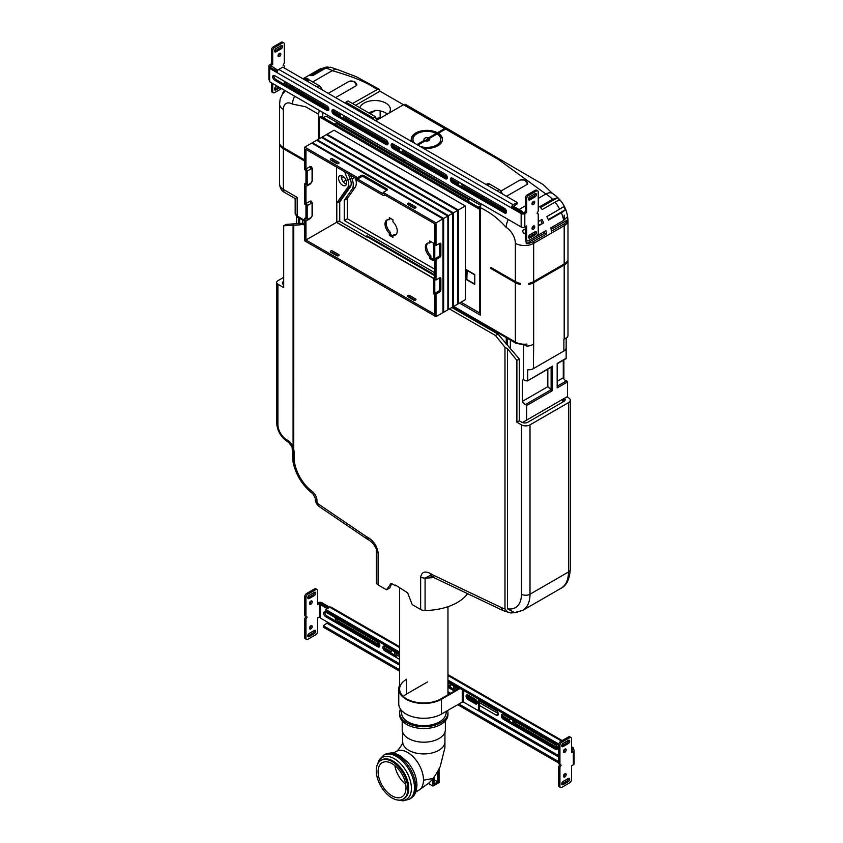 <?xml version="1.0" encoding="UTF-8"?>
<svg xmlns="http://www.w3.org/2000/svg" width="843" height="843" viewBox="0 0 843 843"><rect width="100%" height="100%" fill="white"/><g stroke="black" fill="none" stroke-linecap="round" stroke-linejoin="round"><path stroke-width="1.26" d="M487.296 183.774L486.053 184.491L487.296 183.774A4.32 2.497 60 0 1 489.456 183.985L499.14 189.57A4.32 2.497 60 0 1 501.29 191.856L502.533 194.006M307.21 79.8L305.967 80.517L307.21 79.8A4.32 2.497 60 0 1 309.37 80.011L319.054 85.607A4.32 2.497 60 0 1 321.215 87.883L322.458 90.032M352.522 103.52L378.222 89L379.339 89.379L379.993 91.181L403.491 104.753L376.484 120.349M447.443 128.716L405.652 104.532A4.32 2.497 120 0 0 403.491 104.753L444.693 128.536A4.32 2.497 -60 0 1 446.853 128.326A4.32 2.497 -60 0 1 447.138 128.536M446.832 128.357L445.62 129.063L498.803 159.77L545.885 194.006A12.951 7.482 -60 0 1 552.355 193.363L543.208 184.585L447.77 128.853L445.61 129.063L438.339 133.268A15.627 9.02 180 0 1 442.47 139.38A15.627 9.02 180 0 1 423.081 148.136M427.296 140.697L429.287 138.494A2.887 1.665 180 0 1 428.887 140.56A2.887 1.665 180 0 1 425.304 140.792L427.296 140.697M420.035 146.376A13.899 8.03 -0 0 0 440.741 139.38A13.899 8.03 -0 0 0 437.117 133.974L426.379 140.17L424.387 140.265A2.887 1.665 180 0 1 424.798 138.199A2.887 1.665 180 0 1 428.37 137.957L426.379 140.17L417.833 145.101M437.675 134.353L438.339 133.268L437.117 133.974M562.671 402.122L562.671 399.308L522.439 422.533L526.654 420.099L526.654 405.525L552.597 390.551L551.153 389.719L525.737 404.387L526.654 405.525M523.334 379.761L522.375 380.319L522.375 401.373A3.456 1.992 -120 0 0 525.737 404.387M522.375 380.319A3.456 1.992 60 0 1 522.786 379.93A3.456 1.992 60 0 1 523.598 379.771L526.222 380.899L527.718 380.478L527.718 369.782A6.902 3.983 -0 0 0 533.366 368.644L563.883 351.015A7.766 4.489 -0 0 0 566.159 347.843A7.766 4.489 -0 0 0 566.148 347.601M563.282 360.246L563.282 377.759A3.456 1.992 60 0 0 566.633 380.773L557.423 386.094M566.148 348.096L566.148 358.286L557.17 363.47L557.17 387.906L567.55 381.911L566.633 380.773M567.55 381.911L567.55 396.484L526.654 420.099M533.366 344.323A6.902 3.983 180 0 1 532.47 344.755A12.951 7.482 -0 0 0 533.672 344.144L533.366 368.644M551.986 366.758L527.402 380.952L551.375 366.821M564.125 223.838L551.301 231.245A25.901 14.953 -120 0 0 550.858 227.842L563.672 220.434L567.402 216.788A23.309 13.456 -120 0 1 567.792 219.802A12.951 6.797 -4.2 0 1 564.125 223.838A25.901 14.953 60 0 1 564.188 225.724A12.951 7.482 -0 0 0 567.982 220.434L567.982 335.862L567.402 337.232L563.883 339.265L566.159 337.948L566.159 347.843M564.188 339.086L564.188 265.018L533.672 282.647A12.951 7.482 -0 0 1 528.761 284.418L567.265 262.194L567.265 261.13A12.951 7.482 180 0 1 564.188 263.964L564.188 223.806M296.62 216.451L296.62 217.968A6.902 3.983 -0 0 0 296.662 218.411L296.662 223.753M284.818 192.583L295.166 198.558L297.189 197.388L283.385 189.422A12.951 7.482 180 0 1 279.591 184.143L279.591 104.132A12.951 7.482 180 0 0 283.385 109.421L283.385 147.662L304.755 159.991L280.308 145.881A12.951 7.482 -0 0 0 283.385 148.716L283.385 189.422A6.902 3.983 -60 0 0 284.818 192.583C281.731 191.003 279.992 188.189 279.591 184.143M567.402 337.232L566.159 337.948M557.413 197.757L552.544 199.306L539.731 206.704A25.901 14.953 -120 0 1 542.218 209.528L555.031 202.12A12.951 2.74 -38.8 0 1 559.615 200.255A23.309 13.456 -120 0 0 557.413 197.757L540.5 207.526M563.809 206.672L546.854 216.598A25.901 14.953 -120 0 1 548.508 220.107L561.322 212.71A12.951 2.287 -22.7 0 0 565.274 209.781A23.309 13.456 -120 0 0 563.809 206.672M564.188 265.018A12.951 7.482 -0 0 0 567.265 262.194M564.188 263.964L533.672 281.583A12.951 7.482 180 0 1 528.761 283.364L528.761 284.418M567.792 219.802L551.111 229.433M538.245 221.561L541.965 219.422A25.901 14.953 60 0 1 543.619 222.931L538.245 226.029M533.145 238.011A25.901 14.953 60 0 1 533.155 238.063L545.969 230.655A25.901 14.953 60 0 1 546.422 234.059L533.598 241.467A25.901 14.953 60 0 1 533.672 243.342L564.188 225.724M312.69 81.929L332.226 70.654A25.901 14.953 -120 0 0 325.556 68.251L330.467 67.177L338.696 70.011A12.951 7.482 -60 0 1 338.717 70.022L356.378 76.766L379.108 89.21M328.601 67.187A12.951 10.211 84.9 0 0 326.494 67.103A12.951 10.211 84.9 0 0 323.069 68.199A25.901 14.953 -120 0 0 319.276 69.368L326.494 67.103M325.556 68.251L312.732 75.649A25.901 14.953 -120 0 0 310.245 75.596L323.069 68.199M532.47 344.755A12.951 7.482 -0 0 1 526.864 346.21L526.864 344.092L525.916 345.261L515.895 343.217A2.592 1.496 120 0 1 515.358 342.037L453.703 306.43M526.864 344.092A12.951 7.482 180 0 1 515.358 342.037L515.358 282.647L490.942 268.548L490.942 267.494L515.358 281.583L515.358 243.342A12.951 7.482 -120 0 0 506.2 227.484A12.951 7.482 -60 0 1 508.297 219.538M481.132 203.848L480.257 207.578L480.257 315.071L459.498 303.09M318.485 139.2L318.485 114.174L319.36 110.454M283.385 109.421A12.951 7.482 -120 0 1 292.542 104.132L305.514 106.713L318.485 114.174M304.755 161.055L283.385 148.716M515.358 282.647A12.951 7.482 -0 0 0 520.268 284.418L520.268 283.364A12.951 7.482 180 0 1 515.358 281.583M406.389 151.708L405.061 152.478M500.816 191.119L520.089 179.991C523.535 178.958 525.969 180.37 527.412 184.227L506.506 196.293M527.412 184.227L527.707 183.869A6.47 3.741 -0 0 0 527.581 182.741L525.294 180.012L520.089 179.991M526.864 346.21L525.294 345.303M526.717 240.561L525.895 240.761A23.309 13.456 60 0 1 526.285 243.764A12.951 6.797 -4.2 0 0 533.598 241.467M533.155 238.063L532.007 238.664M525.431 228.927L522.302 230.645A23.309 13.456 60 0 1 523.766 233.743A12.951 2.287 -22.7 0 0 525.431 233.026M520.268 284.418L491.859 268.021L490.942 268.548M523.766 233.743L525.431 232.784M538.245 225.387L543.619 222.931M540.669 220.171A23.309 13.456 60 0 1 542.081 223.174M526.285 243.764L544.599 233.195L546.422 234.059M544.42 231.551A23.309 13.456 60 0 1 544.599 233.195M320.93 103.952L320.93 102.372M322.764 117.346L322.764 112.414M323.375 105.364L323.375 103.784M292.732 87.683L293.807 86.713M292.405 85.902A12.951 10.211 84.9 0 0 291.183 86.776M284.597 90.38A12.951 10.327 39 0 0 283.912 91.128A12.951 10.327 39 0 0 282.3 94.342A23.309 13.456 60 0 1 283.764 92.92L284.839 90.528M279.591 104.132L280.139 99.042A23.309 13.456 60 0 1 280.182 98.894L283.912 91.128M283.385 147.662A12.951 7.482 180 0 1 280.308 144.827L280.308 145.881M303.849 79.295L305.366 78.42A25.901 14.953 60 0 1 307.853 78.473L305.134 80.043M404.103 159.38L404.103 161.139M416.927 144.574L424.387 140.265M404.535 151.729L405.472 151.182M403.186 160.613L403.186 158.853M411.669 141.54A15.627 9.02 180 0 1 411.215 139.38A15.627 9.02 180 0 1 420.562 131.118A15.627 9.02 180 0 1 437.422 132.741L444.693 128.536M437.422 132.741L437.422 133.447L436.2 134.153L436.2 133.447A13.899 8.03 -0 0 0 421.226 132.035A13.899 8.03 -0 0 0 412.944 139.38A13.899 8.03 -0 0 0 414.724 143.299M428.37 137.957L436.2 133.447M412.954 139.727A13.899 8.03 -0 0 0 412.944 140.086A13.899 8.03 -0 0 0 413.723 142.72M422.259 147.662A13.899 8.03 -0 0 0 440.741 140.086A13.899 8.03 -0 0 0 440.731 139.727M411.226 139.727A15.627 9.02 180 0 1 420.847 131.75A15.627 9.02 180 0 1 437.422 133.447M438.339 133.974A15.627 9.02 180 0 1 442.459 139.727M328.254 93.383L349.16 81.307C352.606 80.275 355.051 81.687 356.484 85.543L335.577 97.609M356.484 85.543L356.789 85.185A6.47 3.741 -0 0 0 356.663 84.058L354.576 81.444L349.16 81.307M324.134 104.216L323.375 104.658M565.274 209.781L548.287 219.591M305.83 79.632L305.366 78.42M503.45 209.338L503.45 207.747M359.824 107.735A15.406 8.894 180 0 1 376.421 100.559A15.406 8.894 180 0 1 390.362 109.421A15.406 8.894 180 0 1 388.939 113.152M381.415 117.493A15.406 8.894 180 0 1 375.936 118.294M387.337 114.079L386.811 113.605A15.406 8.894 -0 0 0 375.693 110.401L368.591 112.793M345.282 103.215L345.925 102.182L373.396 118.041L373.396 119.443M373.396 118.041L375.535 116.808L348.064 100.949L345.925 102.182M375.535 116.808L376.758 121.381M355.567 105.28L379.993 91.181M302.616 91.792L302.616 93.383M501.016 206.335L501.016 207.926M482.702 195.766L482.702 197.357M557.17 387.906L557.17 386.494M557.423 381.141L563.282 377.759M522.375 401.373L547.834 386.674L551.153 389.719M547.834 369.16L547.834 386.674M380.14 117.799L380.14 110.907M348.201 173.806L350.298 179.211A9.494 5.479 60 0 1 350.298 186.967L339.729 202.004L339.729 221.393L366.958 237.115L367.991 236.303M355.367 177.936A12.392 7.155 60 0 1 355.124 187.409L347.358 198.463L347.358 218.748L434.777 269.212M392.964 237.389L392.964 235.302A8.63 4.984 -120 0 0 395.451 234.997A8.63 4.984 -120 0 0 392.964 221.857L392.964 219.77L389.297 217.652L389.297 219.738A8.63 4.984 -120 0 0 386.811 220.044A8.63 4.984 -120 0 0 389.297 233.195L389.297 235.281L392.964 237.389M433.555 245.387A8.63 4.984 -120 0 0 433.313 245.155L433.313 243.069L429.645 240.95L429.645 243.037A8.63 4.984 -120 0 0 427.169 243.342A8.63 4.984 -120 0 0 429.645 256.483L429.645 258.569L433.313 260.687L433.313 258.601A8.63 4.984 -120 0 0 433.629 258.653M389.297 219.738L390.52 218.358M389.297 233.195L390.52 232.489L390.52 234.575L392.964 235.977M387.464 219.77A8.63 4.984 -120 0 0 390.52 232.489M389.297 235.281L390.52 234.575M429.645 258.569L430.868 257.863L433.313 259.275M429.645 256.483L430.868 255.777L430.868 257.863M392.964 235.302L394.187 234.596A8.63 4.984 -120 0 0 396.01 234.575M429.645 243.037L430.868 241.656M427.822 243.069A8.63 4.984 -120 0 0 430.868 255.777M434.777 272.742L344.313 220.508L344.313 200.223L352.079 189.169A12.392 7.155 -120 0 0 352.079 179.053L350.572 175.165M344.313 200.223L347.358 198.463M344.313 220.508L347.358 218.748M366.958 237.115L366.958 235.703L434.777 274.86M467.127 270.129L466.822 279.476L474.767 284.059M474.767 274.892L466.822 270.308M480.594 205.302L326.115 116.113L323.375 117.704L334.355 124.047L335.883 123.162L335.883 124.922M339.729 220.898L339.55 201.372L350.635 185.608A8.63 4.984 -120 0 0 351.152 184.575M434.777 275.777L367.379 236.862M341.478 175.492A5.701 3.288 -120 0 0 342.5 180.676A5.701 3.288 -120 0 0 346.473 184.143M335.883 123.162L468.961 199.991L467.433 200.876L478.424 207.22L480.415 206.071M344.629 171.74L347.885 180.139A8.63 4.984 60 0 1 347.885 187.188L336.8 202.963L336.8 222.373L433.597 278.264M346.631 182.942A5.701 3.288 60 0 1 345.451 185.544A5.701 3.288 60 0 1 339.75 182.257A5.701 3.288 60 0 1 339.75 175.681A5.701 3.288 60 0 1 344.144 177.209A5.701 3.288 60 0 1 346.631 182.942M339.55 201.372L336.8 202.963M339.55 220.792L336.8 222.373M415.578 298.949A1.38 0.801 180 0 1 415.978 299.507A1.38 0.801 180 0 1 415.135 300.245A1.38 0.801 180 0 1 413.628 300.076L407.643 296.62A1.38 0.801 180 0 1 407.243 296.051A1.38 0.801 180 0 1 408.086 295.313A1.38 0.801 180 0 1 409.593 295.493L415.578 298.949L415.578 300.076M415.578 206.777A1.38 0.801 180 0 1 415.978 207.346A1.38 0.801 180 0 1 415.135 208.084A1.38 0.801 180 0 1 413.628 207.905L407.643 204.459A1.38 0.801 180 0 1 407.243 203.89A1.38 0.801 180 0 1 408.086 203.152A1.38 0.801 180 0 1 409.593 203.332L415.578 206.777L415.578 207.905M415.093 300.256L409.593 297.073A1.38 0.801 -0 0 0 408.128 296.894M415.093 208.084L409.593 204.912A1.38 0.801 -0 0 0 408.128 204.733M338.665 254.533A1.38 0.801 180 0 1 339.065 255.102A1.38 0.801 180 0 1 338.212 255.84A1.38 0.801 180 0 1 336.705 255.661L330.73 252.215A1.38 0.801 180 0 1 330.319 251.646A1.38 0.801 180 0 1 331.173 250.908A1.38 0.801 180 0 1 332.679 251.088L338.665 254.533L338.665 255.661M338.665 162.372A1.38 0.801 180 0 1 339.065 162.941A1.38 0.801 180 0 1 338.212 163.679A1.38 0.801 180 0 1 336.705 163.5L330.73 160.044A1.38 0.801 180 0 1 330.319 159.485A1.38 0.801 180 0 1 331.173 158.747A1.38 0.801 180 0 1 332.679 158.916L338.665 162.372L338.665 163.5M338.18 255.851L332.679 252.668A1.38 0.801 -0 0 0 331.204 252.489M338.18 163.679L332.679 160.507A1.38 0.801 -0 0 0 331.204 160.328M440.878 255.334A1.728 1.001 -60 0 1 439.656 257.442L436 259.56L434.777 258.854L438.444 256.736A1.728 1.001 120 0 0 439.656 254.628L439.656 243.342A1.728 1.001 -60 0 1 440.52 243.258A1.728 1.001 -60 0 1 440.878 244.048L440.878 255.334L439.656 254.628M434.777 258.854L434.777 244.755L436 245.461L439.656 243.342L440.878 244.048M440.878 278.59L440.878 289.866A1.728 1.001 -60 0 1 439.656 291.984L436 294.102L434.777 293.396L438.444 291.278A1.728 1.001 120 0 0 439.656 289.17L439.656 277.884A1.728 1.001 -60 0 1 440.52 277.8A1.728 1.001 -60 0 1 440.878 278.59L439.656 277.884L436 280.002L436 259.56M434.777 293.396L434.777 279.296L436 280.002M436 245.461L436 222.9L383.196 192.415L383.196 193.827L357.558 179.022L357.558 177.62L304.755 147.135L304.755 169.685L305.967 170.391L305.967 184.491L304.755 183.785L304.755 204.227L305.967 204.933L305.967 219.032L304.755 218.326L304.755 240.877L436 316.652L436 294.102M436 316.652L442.986 312.616L442.986 218.864L311.741 143.089L304.755 147.135M436 222.9L443.66 218.485L443.66 312.237L442.986 311.847M384.924 194.996L384.06 195.502A1.728 1.001 60 0 0 384.419 194.712L434.777 223.785L434.777 243.342A1.728 1.001 -120 0 0 433.913 243.258A1.728 1.001 -120 0 0 433.555 244.048L433.555 258.148A1.728 1.001 -120 0 0 434.777 260.266L434.777 277.884A1.728 1.001 -120 0 0 433.913 277.8A1.728 1.001 -120 0 0 433.555 278.59L433.555 292.69A1.728 1.001 -120 0 0 434.777 294.808L434.777 314.365L305.967 240.002L305.967 220.434A1.728 1.001 60 0 0 306.831 220.529L310.498 218.411A1.728 1.001 -120 0 0 310.856 217.62L307.189 219.738A1.728 1.001 60 0 1 306.831 220.529M304.755 183.785L305.967 183.079M304.755 218.326L305.967 217.62M384.06 195.502A1.728 1.001 60 0 1 383.196 195.418L357.558 180.613A1.728 1.001 60 0 1 356.336 178.495L305.967 149.422L305.967 168.979A1.728 1.001 60 0 1 307.189 171.097L307.189 185.197A1.728 1.001 60 0 1 306.831 185.987A1.728 1.001 60 0 1 305.967 185.903L305.967 203.521A1.728 1.001 60 0 1 307.189 205.639L307.189 219.738M305.967 168.979L309.634 166.872A3.456 1.992 -60 0 1 311.362 166.693L312.584 168.979A1.728 1.001 180 0 1 312.079 169.685L312.079 180.96A1.728 1.001 -60 0 1 310.856 183.079L307.189 185.197M310.498 218.411L312.584 214.796L312.584 203.521A1.728 1.001 180 0 1 312.079 204.227L312.079 214.09M305.967 203.521L309.634 201.403A3.456 1.992 -60 0 1 311.362 201.235L312.584 203.521M357.558 177.62L361.215 175.502A1.728 1.001 180 0 1 363.66 175.502L386.853 188.895A1.728 1.001 180 0 1 387.358 189.601A1.728 1.001 180 0 1 386.853 190.307L383.196 192.415M357.558 179.022L361.215 176.914A1.728 1.001 180 0 1 363.66 176.914L386.853 190.307L386.853 188.895M305.967 240.002L336.494 222.373L433.565 278.422M336.494 162.71L336.494 163.373M336.494 167.04L336.494 222.373M442.986 311.488L443.66 312.237L447.875 309.803L447.875 216.05L448.539 215.66L448.539 309.413L447.875 309.033M312.721 143.658L312.405 142.709L443.66 218.485L447.875 216.05L316.631 140.275L312.405 142.709L312.405 143.479M447.875 308.675L448.539 309.413L452.754 306.978L452.754 213.226L453.429 212.847L453.429 306.599L452.754 306.209M317.6 140.834L317.295 139.885L448.539 215.66L452.754 213.226L321.51 137.451L317.295 139.885L317.295 140.655M452.754 305.851L453.429 306.599L457.644 304.165L457.644 210.413L326.399 134.638L322.174 137.072L453.429 212.847L458.307 210.023L458.307 303.775L457.644 303.396M322.49 138.02L322.174 137.072L322.174 137.841M457.644 303.027L458.307 303.775L465.304 299.739L465.304 205.987L334.049 130.212L327.063 134.248L458.307 210.023L465.304 205.987M327.369 135.196L327.063 134.248L327.063 135.017M466.211 269.602L474.767 274.533L474.767 284.407L466.211 279.476L466.211 269.602M466.211 279.476L466.822 279.117M319.708 138.494L319.708 116.998L479.646 209.338L479.646 312.953L461.026 302.205M480.257 312.605L479.646 312.953M480.257 208.98L479.646 209.338M480.257 208.274L320.93 116.292L319.708 116.998M391.732 583.63L389.835 587.908L386.547 589.805L391.131 583.282L395.493 585.801L395.493 585.095L407.612 592.798L412.195 604.6L420.646 609.489A6.038 3.488 0 0 0 425.083 610.511L425.083 578.087L429.74 575.695L431.943 576.464A6.038 3.488 -60 0 1 430.689 573.693C425.178 570.69 421.827 571.807 420.646 577.065L420.646 609.489M376.326 550.121L376.326 582.355A6.038 3.488 0 0 0 376.326 582.45A6.038 3.488 0 0 0 378.096 584.916L386.547 589.805M517.391 612.334L510.911 612.977L507.486 612.007L504.978 608.962L504.978 347.284L495.515 335.514L449.424 308.907M304.755 225.376L303.227 224.491L293.764 225.334L293.754 456.959C293.954 460.921 293.733 462.712 293.09 462.333L292.3 447.601M467.602 593.672A47.482 27.419 180 0 1 425.083 610.511M304.755 223.163L286.135 224.386L283.691 225.787L293.764 225.334M564.441 398.286A4.32 2.497 180 0 1 565.147 399.656A4.32 2.497 180 0 1 563.883 401.416L527.876 422.217A4.32 2.497 180 0 1 521.764 422.217L519.32 420.805L519.32 359.013L497.96 334.102L451.869 307.495M283.691 284.765A4.32 2.497 180 0 1 282.426 282.995A4.32 2.497 180 0 1 283.691 281.235L283.691 284.765M516.885 422.217L521.459 424.861L521.459 594.22A6.038 3.488 0 0 0 530.005 594.22A35.395 20.432 -120 0 1 522.681 610.416L514.493 612.598L507.486 608.794L507.486 348.728L516.885 360.425L516.885 422.217L519.32 420.805M566.939 396.842L568.467 397.717A6.038 3.488 180 0 1 570.237 400.183A6.038 3.488 180 0 1 568.467 402.648L530.005 424.861A6.038 3.488 180 0 1 521.459 424.861M287.663 440.32A4.32 2.497 120 0 0 288.548 442.301L292.089 446.948L292.553 454.366C292.711 457.591 292.848 457.886 292.964 455.273L293.09 447.243A8.683 5.016 -120 0 0 287.663 440.32L286.746 439.793A12.466 7.197 60 0 1 277.927 424.524L277.927 284.26A4.32 2.497 180 0 1 276.662 282.489A4.32 2.497 180 0 1 277.263 281.225A6.038 3.488 180 0 1 278.201 280.529L283.691 277.358M277.927 284.26L283.691 287.579L283.691 225.787M293.09 447.243L293.09 224.955M369.371 540.331A6.038 3.488 -60 0 1 369.308 540.3L366.99 538.962L365.978 536.338L318.633 504.219A2.592 1.496 60 0 1 316.957 501.142L316.957 500.436A6.038 3.488 -0 0 1 315.187 497.971L312.89 493.798C302.626 485.81 296.009 475.252 293.048 462.122L293.09 462.333M563.883 378.95L563.883 359.887M504.978 347.284L507.486 348.728M516.885 360.425L519.32 359.013M495.515 335.514L497.96 334.102M376.326 549.931A6.038 3.488 0 0 0 376.326 550.026C376.642 548.951 375.23 546.443 372.09 542.513L369.308 540.3A6.038 3.488 -60 0 1 368.054 537.528L365.978 536.338M510.911 612.977L503.271 610.669L434.293 577.813L432.765 574.894L430.689 573.693M304.755 223.616L303.227 224.491M405.704 784.401A19.726 11.391 60 0 1 394.872 765.623M434.166 776.919L434.166 784.001L437.833 781.882L434.166 779.775M437.833 781.882L437.833 771.303M439.055 769.016L439.055 782.589L432.944 786.119L428.318 783.442M423.481 780.207L432.944 778.468M432.944 786.119L432.944 778.489M408.834 750.344A21.149 12.213 180 0 1 402.638 741.703L402.627 742.23C404.008 742.451 396.4 752.767 396.663 751.187L396.389 751.345A22.445 12.961 60 0 1 407.612 752.451A22.445 12.961 60 0 1 422.28 772.23A22.445 12.961 60 0 1 418.834 790.218L428.233 783.516C432.111 780.439 436.116 774.759 440.246 766.487L444.893 747.699L444.946 741.703A21.149 12.213 180 0 1 431.879 752.989A21.149 12.213 180 0 1 408.834 750.344M446.569 711.123L445.852 714.411A22.234 12.835 180 0 1 430.994 724.948A22.234 12.835 180 0 1 408.065 721.882A22.234 12.835 180 0 1 401.732 714.411L400.615 709.3M447.633 710.501A24.173 13.952 180 0 1 447.96 712.809A24.173 13.952 180 0 1 433.039 725.697A24.173 13.952 180 0 1 406.695 722.672A24.173 13.952 180 0 1 399.614 712.809A24.173 13.952 180 0 1 400.478 709.1M447.96 712.809L447.96 714.569A24.173 13.952 180 0 1 433.039 727.467A24.173 13.952 180 0 1 406.695 724.432A24.173 13.952 180 0 1 399.614 714.569L399.614 712.809M445.367 720.849L445.367 729.722A21.581 12.466 180 0 1 432.048 741.239A21.581 12.466 180 0 1 408.528 738.531A21.581 12.466 180 0 1 402.206 729.722L402.206 720.849M392.048 763.663A19.726 11.391 60 0 1 404.935 781.05A19.726 11.391 60 0 1 401.911 796.856A19.726 11.391 60 0 1 392.048 795.876A19.726 11.391 60 0 1 379.16 778.489A19.726 11.391 60 0 1 382.185 762.683A19.726 11.391 60 0 1 392.048 763.663M392.048 761.545A22.318 12.887 60 0 1 406.621 781.219A22.318 12.887 60 0 1 403.207 799.101A22.318 12.887 60 0 1 380.888 786.213A22.318 12.887 60 0 1 380.888 760.439A22.318 12.887 60 0 1 392.048 761.545M380.888 760.439L381.805 759.912A22.318 12.887 60 0 1 392.964 761.018A22.318 12.887 60 0 1 407.538 780.681A22.318 12.887 60 0 1 404.124 798.563L403.207 799.101M399.614 685.264A25.037 14.457 0 0 0 398.75 689.026A25.037 14.457 0 0 0 414.208 702.377A25.037 14.457 0 0 0 441.49 699.247L460.109 688.499M459.498 688.141L440.878 698.889A24.173 13.952 180 0 1 414.535 701.913A24.173 13.952 180 0 1 399.614 689.026A24.173 13.952 180 0 1 406.695 679.152L406.695 693.958A24.173 13.952 0 0 0 403.291 696.423M427.454 681.976L406.695 693.958M479.34 699.595L479.34 708.405L478.729 708.763A2.592 1.496 60 0 1 478.192 709.943A2.592 1.496 60 0 1 476.896 709.817L463.471 702.061L462.249 702.061L441.49 714.053A25.037 14.457 180 0 1 414.208 717.182A25.037 14.457 180 0 1 398.75 703.831L398.75 689.026M478.729 708.763L478.729 699.247M475.368 699.247A2.803 1.623 60 0 1 477.201 701.713A2.803 1.623 60 0 1 476.78 703.968A2.803 1.623 60 0 1 475.368 703.831L468.044 699.595A2.803 1.623 60 0 1 466.211 697.129A2.803 1.623 60 0 1 466.643 694.874A2.803 1.623 60 0 1 468.044 695.011L475.368 699.247M478.192 709.943L478.803 709.595A2.592 1.496 -120 0 0 479.34 708.405M466.98 694.758A2.803 1.623 -120 0 0 466.917 697.056A2.803 1.623 -120 0 0 468.655 699.247L475.979 703.473A2.803 1.623 -120 0 0 477.043 703.736M452.333 182.815A2.803 1.623 60 0 1 450.499 180.339A2.803 1.623 60 0 1 450.921 178.094A2.803 1.623 60 0 1 452.333 178.231L504.525 208.369A2.803 1.623 60 0 1 506.358 210.834A2.803 1.623 60 0 1 505.926 213.089A2.803 1.623 60 0 1 504.525 212.952L452.333 182.815L453.545 182.109L505.747 212.246A2.803 1.623 -120 0 0 506.39 212.489M451.679 177.978A2.803 1.623 -120 0 0 453.545 182.109M326.884 105.807A2.803 1.623 60 0 1 328.717 108.283A2.803 1.623 60 0 1 328.285 110.528A2.803 1.623 60 0 1 326.884 110.391L274.692 80.254A2.803 1.623 60 0 1 272.858 77.777A2.803 1.623 60 0 1 273.28 75.533A2.803 1.623 60 0 1 274.692 75.67L326.884 105.807M274.038 75.427A2.803 1.623 -120 0 0 275.903 79.548L328.106 109.685A2.803 1.623 -120 0 0 328.749 109.927M445.304 174.174A2.803 1.623 60 0 1 447.138 176.651A2.803 1.623 60 0 1 446.706 178.895A2.803 1.623 60 0 1 445.304 178.758L393.112 148.631A2.803 1.623 60 0 1 391.278 146.155A2.803 1.623 60 0 1 391.71 143.911A2.803 1.623 60 0 1 393.112 144.048L445.304 174.174M392.459 143.795A2.803 1.623 -120 0 0 394.334 147.925L446.527 178.052A2.803 1.623 -120 0 0 447.18 178.305M386.094 139.991A2.803 1.623 60 0 1 387.928 142.467A2.803 1.623 60 0 1 387.495 144.711A2.803 1.623 60 0 1 386.094 144.574L333.902 114.437A2.803 1.623 60 0 1 332.068 111.971A2.803 1.623 60 0 1 332.5 109.716A2.803 1.623 60 0 1 333.902 109.864L386.094 139.991M333.248 109.611A2.803 1.623 -120 0 0 335.124 113.731L387.316 143.868A2.803 1.623 -120 0 0 387.97 144.121M517.191 202.468L513.218 204.754A2.592 1.496 120 0 0 511.385 207.926L276.978 72.593A2.592 1.496 -60 0 1 278.812 69.421L282.774 67.124L517.191 202.468L517.191 203.869L512.607 207.22L522.375 212.857L525.431 211.793L525.431 198.052L526.654 198.758A2.592 1.496 -60 0 1 528.477 195.587L536.422 191.013A2.592 1.496 -60 0 1 537.708 190.876A2.592 1.496 -60 0 1 538.245 192.067L538.245 211.098L537.033 213.216L538.245 213.922L538.245 232.953A2.592 1.496 -60 0 1 536.422 236.124L528.477 240.708A2.592 1.496 -60 0 1 527.191 240.835A2.592 1.496 -60 0 1 526.654 239.644L525.431 238.938A2.592 1.496 120 0 0 525.969 240.129L527.191 240.835M525.431 238.938L525.431 226.609M528.477 195.587L527.265 194.881A2.592 1.496 120 0 0 525.431 198.052M527.265 194.881L535.2 190.307L536.422 191.013M537.708 190.876L536.496 190.17A2.592 1.496 120 0 0 535.2 190.307M528.487 237.347A1.939 1.117 120 0 0 528.635 237.262L533.819 234.27A1.939 1.117 120 0 0 535.189 231.73M531.996 228.622A1.939 1.117 120 0 0 533.514 225.998M531.996 203.943A1.939 1.117 120 0 0 533.514 201.329M528.487 199.275A1.939 1.117 120 0 0 528.635 199.201L533.819 196.208A1.939 1.117 120 0 0 535.189 193.669M526.654 198.758L526.654 212.499L525.431 211.793M535.042 193.742A1.939 1.117 -60 0 1 536.011 193.648A1.939 1.117 -60 0 1 536.317 195.197A1.939 1.117 -60 0 1 535.042 196.914L529.857 199.907A1.939 1.117 -60 0 1 528.888 200.002A1.939 1.117 -60 0 1 528.582 198.442A1.939 1.117 -60 0 1 529.857 196.735L535.042 193.742M531.996 203.785A1.939 1.117 -60 0 1 532.839 201.825A1.939 1.117 -60 0 1 534.336 201.308A1.939 1.117 -60 0 1 534.336 203.553A1.939 1.117 -60 0 1 532.397 204.67A1.939 1.117 -60 0 1 531.996 203.785M531.996 228.453A1.939 1.117 -60 0 1 532.839 226.504A1.939 1.117 -60 0 1 534.336 225.977A1.939 1.117 -60 0 1 534.336 228.221A1.939 1.117 -60 0 1 532.397 229.349A1.939 1.117 -60 0 1 531.996 228.453M535.042 231.804A1.939 1.117 -60 0 1 536.011 231.709A1.939 1.117 -60 0 1 536.317 233.269A1.939 1.117 -60 0 1 535.042 234.976L529.857 237.968A1.939 1.117 -60 0 1 528.888 238.063A1.939 1.117 -60 0 1 528.582 236.514A1.939 1.117 -60 0 1 529.857 234.797L535.042 231.804M526.654 212.499L524.82 213.553L523.608 212.857L524.82 213.564A2.592 1.496 180 0 1 521.153 213.564L511.385 207.936M276.968 72.582L269.655 68.357L269.655 81.75L521.153 226.957A2.592 1.496 -0 0 0 524.82 226.957L526.654 225.903L526.654 239.644M522.375 212.857L522.375 211.445L521.153 212.151L512.607 207.22L511.395 207.926M269.655 66.945L277.242 71.328L270.866 67.651L269.655 68.357L269.655 66.945A2.592 1.496 180 0 1 268.896 65.891A2.592 1.496 180 0 1 269.655 64.837L271.478 63.773L271.478 50.032L272.7 50.738A2.592 1.496 -60 0 1 274.533 47.566L282.468 42.982A2.592 1.496 -60 0 1 283.764 42.856A2.592 1.496 -60 0 1 284.302 44.036L284.302 63.077L283.079 65.185L284.302 65.891L284.302 68.009M340.309 113.563A2.803 1.623 60 0 1 339.877 115.818A2.803 1.623 60 0 1 338.475 115.67L332.068 111.971M333.291 111.265L339.697 114.975A2.803 1.623 -120 0 0 340.351 115.217M328.707 110.033L286.283 85.543A2.803 1.623 60 0 1 284.449 81.307M285.577 81.961A2.803 1.623 -120 0 0 287.505 84.837L328.812 108.684M506.348 212.594L463.924 188.105A2.803 1.623 60 0 1 462.09 183.869M463.218 184.522A2.803 1.623 -120 0 0 465.146 187.399L506.453 211.245M387.928 144.227L345.504 119.727A2.803 1.623 60 0 1 343.67 115.502M344.787 116.144A2.803 1.623 -120 0 0 346.715 119.021L388.022 142.867M399.519 147.746A2.803 1.623 60 0 1 399.097 150.001A2.803 1.623 60 0 1 397.696 149.864L391.278 146.166M392.501 145.46L398.918 149.158A2.803 1.623 -120 0 0 399.561 149.401M447.138 178.41L404.714 153.911A2.803 1.623 60 0 1 402.88 149.685M404.008 150.328A2.803 1.623 -120 0 0 405.936 153.205L447.243 177.062M458.74 181.93A2.803 1.623 60 0 1 458.307 184.185A2.803 1.623 60 0 1 456.906 184.048L450.499 180.349M451.722 179.643L458.128 183.342A2.803 1.623 -120 0 0 458.782 183.595M283.764 42.856L282.542 42.15A2.592 1.496 120 0 0 281.246 42.276L273.311 46.86A2.592 1.496 120 0 0 271.478 50.032M272.7 50.738L272.7 64.479L270.866 65.543L269.655 64.827L277.853 70.275M272.7 83.51L272.7 91.624L271.478 90.918A2.592 1.496 120 0 0 272.015 92.098L273.237 92.804A2.592 1.496 -60 0 1 272.7 91.624M281.551 88.62L274.533 92.677A2.592 1.496 -60 0 1 273.237 92.804M281.098 45.712A1.939 1.117 -60 0 1 282.068 45.617A1.939 1.117 -60 0 1 282.363 47.176A1.939 1.117 -60 0 1 281.098 48.883L275.903 51.887A1.939 1.117 -60 0 1 274.934 51.981A1.939 1.117 -60 0 1 274.639 50.422A1.939 1.117 -60 0 1 275.903 48.715L281.098 45.712M278.042 55.764A1.939 1.117 -60 0 1 278.896 53.804A1.939 1.117 -60 0 1 280.392 53.288A1.939 1.117 -60 0 1 280.392 55.522A1.939 1.117 -60 0 1 278.443 56.65A1.939 1.117 -60 0 1 278.042 55.764M279.876 87.651L275.903 89.948A1.939 1.117 -60 0 1 274.934 90.043A1.939 1.117 -60 0 1 274.639 88.483A1.939 1.117 -60 0 1 275.903 86.776L277.126 86.07M271.478 90.918L271.478 82.814M274.544 89.316A1.939 1.117 120 0 0 274.692 89.242L278.654 86.955M278.053 55.923A1.939 1.117 120 0 0 279.56 53.309M274.544 51.254A1.939 1.117 120 0 0 274.692 51.181L279.876 48.177A1.939 1.117 120 0 0 281.246 45.638M271.478 63.773L272.7 64.479M506.411 211.045L464.388 186.777M458.792 183.553L451.658 179.433M447.19 176.851L405.167 152.594M399.582 149.369L392.448 145.249M387.98 142.667L345.957 118.41M340.361 115.175L333.238 111.065M328.77 108.484L286.746 84.216M268.896 65.891L268.896 79.284A2.592 1.496 -0 0 0 269.655 80.338M522.375 211.445L513.218 206.166M384.26 647.698L390.667 651.397A2.803 1.623 -120 0 0 391.321 651.65M391.278 649.995A2.803 1.623 60 0 1 390.857 652.25A2.803 1.623 60 0 1 389.455 652.103L383.038 648.404M336.547 618.393A2.803 1.623 -120 0 0 338.475 621.27L379.782 645.116M379.687 646.465L337.253 621.976A2.803 1.623 60 0 1 335.43 617.74M514.188 720.955A2.803 1.623 -120 0 0 516.116 723.831L557.423 747.678M557.328 749.027L514.894 724.537A2.803 1.623 60 0 1 513.071 720.301M395.757 652.577A2.803 1.623 -120 0 0 397.696 655.454L399.614 656.571M384.218 646.044A2.803 1.623 -120 0 0 386.094 650.164L396.473 656.16A2.803 1.623 60 0 1 394.64 651.934M447.96 684.474L449.888 685.591A2.803 1.623 -120 0 0 450.541 685.833M450.499 684.179A2.803 1.623 60 0 1 450.067 686.434A2.803 1.623 60 0 1 448.666 686.297L455.684 690.343A2.803 1.623 60 0 1 453.85 686.118M454.978 686.76A2.803 1.623 -120 0 0 456.906 689.637M502.691 716.076L509.098 719.774A2.803 1.623 -120 0 0 509.752 720.027M509.709 718.362A2.803 1.623 60 0 1 509.277 720.617A2.803 1.623 60 0 1 507.876 720.48L501.469 716.782M466.727 695.306L477.043 701.271M479.34 702.598L498.213 713.484M498.108 714.843L497.496 714.485A2.803 1.623 -120 0 0 498.15 714.738M477.349 702.851L466.822 696.782L477.349 702.851M304.755 637.571A2.592 1.496 120 0 0 305.292 638.752L306.504 639.458A2.592 1.496 -60 0 1 305.967 638.277L304.755 637.571L304.755 618.541L305.967 616.423L307.189 617.129L305.967 619.236L305.967 638.277M320.625 616.77L317.569 617.835L317.569 631.576A2.592 1.496 -60 0 1 315.735 634.747L307.8 639.331A2.592 1.496 -60 0 1 306.504 639.458M399.614 669.785L323.375 625.759L327.948 622.419L320.625 618.182L320.625 604.789L321.847 604.083L328.559 607.961L320.625 603.377L317.569 604.431L317.569 590.69A2.592 1.496 -60 0 0 317.031 589.51L315.809 588.804A2.592 1.496 120 0 0 314.523 588.93L306.578 593.514A2.592 1.496 120 0 0 304.755 596.686L304.755 615.717L305.967 616.423L305.967 597.392A2.592 1.496 -60 0 1 307.8 594.22L306.578 593.514M314.523 588.93L315.735 589.636A2.592 1.496 -60 0 1 317.031 589.51M315.735 589.636L307.8 594.22M309.181 636.602A1.939 1.117 -60 0 1 308.201 636.697A1.939 1.117 -60 0 1 307.906 635.137A1.939 1.117 -60 0 1 309.181 633.43L314.365 630.427A1.939 1.117 -60 0 1 315.335 630.332A1.939 1.117 -60 0 1 315.63 631.892A1.939 1.117 -60 0 1 314.365 633.599L309.181 636.602L307.958 635.896L313.143 632.903A1.939 1.117 120 0 0 314.513 630.353M312.226 626.56A1.939 1.117 -60 0 1 311.383 628.509A1.939 1.117 -60 0 1 309.887 629.026A1.939 1.117 -60 0 1 309.887 626.792A1.939 1.117 -60 0 1 311.826 625.664A1.939 1.117 -60 0 1 312.226 626.56M312.226 601.881A1.939 1.117 -60 0 1 311.383 603.841A1.939 1.117 -60 0 1 309.887 604.357A1.939 1.117 -60 0 1 309.887 602.113A1.939 1.117 -60 0 1 311.826 600.996A1.939 1.117 -60 0 1 312.226 601.881M309.181 598.53A1.939 1.117 -60 0 1 308.201 598.635A1.939 1.117 -60 0 1 307.906 597.076A1.939 1.117 -60 0 1 309.181 595.358L314.365 592.366A1.939 1.117 -60 0 1 315.335 592.271A1.939 1.117 -60 0 1 315.63 593.83A1.939 1.117 -60 0 1 314.365 595.537L309.181 598.53L307.958 597.835L313.143 594.831A1.939 1.117 120 0 0 314.513 592.292M309.486 603.63A1.939 1.117 120 0 0 311.004 601.175A1.939 1.117 120 0 0 311.004 601.017M307.189 617.129L305.967 616.423M305.967 619.236L304.755 618.541M309.486 628.298A1.939 1.117 120 0 0 311.004 625.854A1.939 1.117 120 0 0 311.004 625.685M319.402 616.77L319.402 603.377L318.18 602.671A2.592 1.496 180 0 1 321.847 602.682L329.782 607.255A2.592 1.496 -60 0 1 331.078 607.129L399.614 646.707M317.569 603.019L318.18 602.671M566.022 743.484A2.592 1.496 120 0 0 565.484 742.472A2.592 1.496 120 0 0 564.926 742.346M399.614 653.567L325.809 610.954L325.809 609.552L329.782 607.255L399.614 647.582M561.786 745.391L564.789 744.19M558.698 745.412L447.96 681.481M558.783 744.053L447.96 680.069M399.614 652.155L325.809 609.552M571.522 746.824L573.345 747.878L573.345 749.29A2.592 1.496 180 0 1 574.104 750.354A2.592 1.496 180 0 1 573.345 751.408L571.522 752.462L571.522 738.721A2.592 1.496 -60 0 0 570.985 737.53L569.763 736.824A2.592 1.496 120 0 0 568.467 736.961L560.532 741.534A2.592 1.496 120 0 0 558.698 744.706L559.921 745.412A2.592 1.496 -60 0 1 561.754 742.24L569.689 737.657A2.592 1.496 -60 0 1 570.985 737.53M573.345 749.29L571.522 748.236L573.345 747.878M502.649 714.411A2.803 1.623 -120 0 0 504.525 718.542L556.717 748.679A2.803 1.623 -120 0 0 557.371 748.921M503.303 719.248A2.803 1.623 60 0 1 501.469 716.771A2.803 1.623 60 0 1 501.901 714.527A2.803 1.623 60 0 1 503.303 714.664L555.495 744.801A2.803 1.623 60 0 1 557.328 747.267A2.803 1.623 60 0 1 556.896 749.522A2.803 1.623 60 0 1 555.495 749.385L503.303 719.248L504.525 718.542M325.008 611.86A2.803 1.623 -120 0 0 326.884 615.98L379.076 646.117A2.803 1.623 -120 0 0 379.729 646.36M377.854 642.24A2.803 1.623 60 0 1 379.687 644.705A2.803 1.623 60 0 1 379.255 646.96A2.803 1.623 60 0 1 377.854 646.823L325.661 616.686A2.803 1.623 60 0 1 323.828 614.21A2.803 1.623 60 0 1 324.26 611.965A2.803 1.623 60 0 1 325.661 612.102L377.854 642.24M479.34 700.828L496.285 710.607A2.803 1.623 60 0 1 498.118 713.083A2.803 1.623 60 0 1 497.686 715.328A2.803 1.623 60 0 1 496.285 715.191L479.34 705.412M476.801 703.947L466.611 698.067M454.461 691.049L447.96 687.298M447.96 682.714L458.434 688.763M399.614 659.384L384.872 650.87A2.803 1.623 60 0 1 383.038 648.404A2.803 1.623 60 0 1 383.47 646.149A2.803 1.623 60 0 1 384.872 646.286L399.614 654.8M571.522 751.05L573.345 751.408L573.345 764.801A2.592 1.496 -0 0 0 574.104 763.747L574.104 750.354M559.921 786.298L558.698 785.592A2.592 1.496 120 0 0 559.236 786.782L560.458 787.488A2.592 1.496 -60 0 1 559.921 786.298L559.921 767.267L558.698 766.561L559.921 764.443L561.143 765.149L559.921 767.267M558.698 785.592L558.698 766.561M561.143 765.149L558.698 763.737L558.698 744.706M561.754 745.929A1.939 1.117 120 0 0 561.902 745.855L567.097 742.862A1.939 1.117 120 0 0 568.456 740.323M563.44 751.661A1.939 1.117 120 0 0 564.958 749.206A1.939 1.117 120 0 0 564.947 749.037M563.44 776.329A1.939 1.117 120 0 0 564.958 773.874A1.939 1.117 120 0 0 564.947 773.716M561.754 783.99A1.939 1.117 120 0 0 561.902 783.916L567.097 780.924A1.939 1.117 120 0 0 568.456 778.384M573.345 764.812L571.522 765.865L571.522 779.606A2.592 1.496 -60 0 1 569.689 782.778L561.754 787.351A2.592 1.496 -60 0 1 560.458 787.488M563.124 784.622A1.939 1.117 -60 0 1 562.155 784.717A1.939 1.117 -60 0 1 561.86 783.168A1.939 1.117 -60 0 1 563.124 781.45L568.308 778.458A1.939 1.117 -60 0 1 569.288 778.363A1.939 1.117 -60 0 1 569.583 779.912A1.939 1.117 -60 0 1 568.308 781.63L563.124 784.622L561.902 783.916M566.18 774.58A1.939 1.117 -60 0 1 565.326 776.529A1.939 1.117 -60 0 1 563.83 777.056A1.939 1.117 -60 0 1 563.83 774.812A1.939 1.117 -60 0 1 565.779 773.695A1.939 1.117 -60 0 1 566.18 774.58M566.18 749.912A1.939 1.117 -60 0 1 565.326 751.861A1.939 1.117 -60 0 1 563.83 752.388A1.939 1.117 -60 0 1 563.83 750.144A1.939 1.117 -60 0 1 565.779 749.016A1.939 1.117 -60 0 1 566.18 749.912M563.124 746.561A1.939 1.117 -60 0 1 562.155 746.656A1.939 1.117 -60 0 1 561.86 745.096A1.939 1.117 -60 0 1 563.124 743.389L568.308 740.396A1.939 1.117 -60 0 1 569.288 740.302A1.939 1.117 -60 0 1 569.583 741.851A1.939 1.117 -60 0 1 568.308 743.568L563.124 746.561L561.902 745.855M559.921 764.443L559.921 745.412M458.887 704L557.781 761.103L558.698 760.565M557.781 761.103L557.781 762.504L558.698 761.977M323.375 625.759L323.375 627.171L399.614 671.197M457.665 704.706L557.781 762.504M327.938 622.408L399.614 663.789M572.134 749.996L572.134 750.702L571.522 749.648M320.625 603.377L320.625 604.789L327.337 608.667M500.057 192.573L501.29 191.856M497.001 190.803L499.14 189.57M487.317 185.218L489.456 183.985M319.971 88.599L321.215 87.883M316.915 86.84L319.054 85.607M307.231 81.244L309.37 80.011M376.937 89.421C365.43 81.202 349.308 75.649 332.226 70.654A12.951 7.482 -60 0 1 338.696 70.011M564.188 218.643L564.188 215.155M552.355 193.363L552.355 193.363C562.102 199.77 567.307 208.801 567.982 220.434M510.373 347.874L510.373 340.024M507.475 345.472L507.475 338.359M523.598 345.293L523.598 379.771M563.883 339.265L563.883 351.015M533.672 344.144L533.672 282.647M552.597 390.551L552.597 366.115M298.643 223.711L298.643 217.789M555.031 202.12A25.901 14.953 60 0 1 559.668 209.201M561.322 212.71A25.901 14.953 60 0 1 563.672 220.434M538.245 198.411L545.885 194.006A25.901 14.953 60 0 1 552.544 199.306M533.672 281.583L533.672 243.342A12.951 7.482 -0 0 1 515.358 243.342M525.431 205.808L519.025 209.517M531.996 233.564A25.901 14.953 60 0 1 532.449 235.06M304.755 220.444L297.189 216.071A2.592 1.496 120 0 0 297.727 217.262L304.755 221.319M297.189 197.388L297.189 216.071A6.902 3.983 180 0 1 295.166 213.258L297.727 217.262M480.257 207.578C488.908 211.899 497.549 217.589 506.2 227.484M302.679 223.353L302.679 220.118M506.243 337.643L506.243 344.397M505.389 209.096L503.45 208.695M292.542 104.132A12.951 7.482 -60 0 1 294.639 96.186M298.359 90.928A12.951 7.482 -60 0 1 299.402 89.938M292.3 85.838A25.901 14.953 -120 0 0 290.319 86.281M370.066 113.647L375.693 110.401M551.122 367.263L551.122 389.677M341.51 178.231L343.828 176.893M343.249 181.793L346.041 180.181M352.079 179.053L354.682 177.546M352.079 189.169L355.124 187.409M350.151 178.832L347.885 180.139M350.635 185.608L347.885 187.188M409.593 297.073L409.593 295.493M409.593 204.912L409.593 203.332M332.679 252.668L332.679 251.088M332.679 160.507L332.679 158.916M439.656 257.442L438.444 256.736M440.878 289.866L439.656 289.17M439.656 291.984L438.444 291.278M433.555 278.59L436 277.178M306.831 185.987L310.498 183.869A1.728 1.001 -120 0 0 310.856 183.079M310.498 183.869L312.584 180.265A1.728 1.001 180 0 1 312.079 180.96M309.634 166.872A1.728 1.001 60 0 1 310.856 168.979A1.728 1.001 -60 0 1 312.079 169.685M307.189 171.097L310.856 168.979M312.584 214.796A1.728 1.001 180 0 1 312.079 215.502A1.728 1.001 -60 0 1 310.856 217.62M309.634 201.403A1.728 1.001 60 0 1 310.856 203.521A1.728 1.001 -60 0 1 312.079 204.227L312.079 215.502M307.189 205.639L310.856 203.521M363.66 175.502L363.66 176.914M361.215 175.502L361.215 176.914M504.978 608.962A29.357 16.944 60 0 1 501.596 607.677L432.765 574.894M316.957 500.436A7.766 4.489 -120 0 0 312.173 491.374A29.357 16.944 60 0 1 294.07 457.159L294.07 452.175A10.358 5.985 -120 0 0 293.764 449.582M378.096 584.916L378.096 552.492C376.905 545.874 373.565 540.89 368.054 537.528M563.883 398.602L563.883 401.416M286.746 439.793A4.32 2.497 120 0 0 287.632 441.764L288.548 442.301M277.927 424.524A4.32 2.497 180 0 1 276.662 422.764C277.231 430.889 280.888 437.222 287.632 441.764M292.553 449.382A4.32 2.497 -0 0 0 292.964 450.288M292.553 454.366A4.32 2.497 0 0 0 292.964 455.273M570.237 400.183L570.237 569.541A6.038 3.488 180 0 1 568.467 572.007L530.005 594.22L530.005 424.861M521.459 594.22A29.357 16.944 60 0 1 507.486 608.794M503.271 610.669A6.038 3.783 -64.5 0 1 501.596 607.677M568.467 402.648L568.467 572.007A35.395 20.432 60 0 1 561.132 588.214C566.517 585.643 569.552 579.415 570.237 569.541M312.89 493.798A6.038 3.014 -54 0 1 312.173 491.374M315.219 498.318A6.038 3.488 -0 0 0 315.187 498.677A6.038 3.488 -0 0 0 316.957 501.142M315.187 497.971L315.187 498.677C315.335 502.049 316.778 504.746 319.508 506.748A6.038 3.172 -55.8 0 1 318.633 504.219M376.326 582.45L376.326 550.026A6.038 3.488 0 0 0 378.096 552.492M420.646 577.065A6.038 3.488 180 0 0 425.083 578.087A47.482 27.419 0 0 0 433.713 577.487M377.79 763.737A24.205 13.973 60 0 1 394.292 758.711A24.205 13.973 60 0 1 411.258 785.644A24.205 13.973 60 0 1 398.802 800.133M377.675 763.937L379.308 759.669L383.723 755.17A25.469 14.7 60 0 1 396.452 756.434A25.469 14.7 60 0 1 413.091 778.869A25.469 14.7 60 0 1 409.192 799.28L403.08 800.85L398.57 800.133M383.723 755.17L384.945 754.464A25.469 14.7 60 0 1 397.685 755.718A25.469 14.7 60 0 1 414.313 778.163A25.469 14.7 60 0 1 410.415 798.574L409.192 799.28M463.471 702.061L463.471 690.438M468.044 699.595L468.655 699.247M475.368 703.831L475.979 703.473M441.49 714.053L441.49 699.247M462.249 702.061L462.249 689.732M504.525 212.952L505.747 212.246M326.884 110.391L328.106 109.685M274.692 80.254L275.903 79.548M445.304 178.758L446.527 178.052M393.112 148.631L394.334 147.925M386.094 144.574L387.316 143.868M333.902 114.437L335.124 113.731M533.819 196.208L535.042 196.914M528.635 199.201L529.857 199.907M533.819 234.27L535.042 234.976M528.635 237.262L529.857 237.968M524.82 213.564L524.82 226.957M278.812 69.421L513.218 204.754M521.153 226.957L521.153 213.564M338.475 115.67L339.697 114.975M286.283 85.543L287.505 84.837M463.924 188.105L465.146 187.399M345.504 119.727L346.715 119.021M397.696 149.864L398.918 149.158M404.714 153.911L405.936 153.205M456.906 184.048L458.128 183.342M281.246 42.276L282.468 42.982M270.866 65.543L270.866 66.249M274.533 47.566L273.311 46.86M275.903 89.948L274.692 89.242M281.098 48.883L279.876 48.177M275.903 51.887L274.692 51.181M390.667 651.397L389.455 652.103M338.475 621.27L337.253 621.976M516.116 723.831L514.894 724.537M397.696 655.454L396.473 656.16M449.888 685.591L448.666 686.297M509.098 719.774L507.876 720.48M304.755 596.686L305.967 597.392M314.365 595.537L313.143 594.831M314.365 633.599L313.143 632.903M561.449 741.008L447.96 675.485M556.717 748.679L555.495 749.385M379.076 646.117L377.854 646.823M326.884 615.98L325.661 616.686M497.496 714.485L496.285 715.191M386.094 650.164L384.872 650.87M561.754 742.24L560.532 741.534M568.467 736.961L569.689 737.657M567.097 780.924L568.308 781.63M567.097 742.862L568.308 743.568M558.698 757.046L462.249 701.365M449.424 693.958L447.96 693.115M399.614 665.201L327.337 623.472M558.698 755.634L478.877 709.553M450.647 693.252L447.96 691.703M557.423 387.053L557.423 363.618L566.127 358.602M452.754 306.768L515.895 343.217M295.166 198.558L295.166 213.258M299.644 218.369L299.644 223.616M319.276 69.368L302.964 78.778M291.52 85.385L290.15 86.186M412.944 139.38L412.944 140.086M440.741 139.38L440.741 140.086M433.913 243.258L434.777 242.763M433.913 277.8L434.777 277.305M312.584 180.265L312.584 168.979M276.662 422.764L276.662 282.489M522.681 610.416L561.132 588.214M319.508 506.748L366.99 538.962M431.943 576.464L434.145 577.729M399.614 587.476L399.614 689.026M447.96 606.697L447.96 694.801M402.638 732.198L402.638 741.703M444.935 732.198L444.935 741.703M384.945 754.464C395.588 750.923 395.03 754.116 399.982 755.591L407.675 762.156C413.534 769.195 416.621 776.782 416.948 784.928C416.252 795.17 412.996 796.74 410.415 798.574M415.81 791.967L418.834 790.218M393.365 753.094L396.389 751.345M447.96 674.611L562.207 740.575"/></g></svg>
